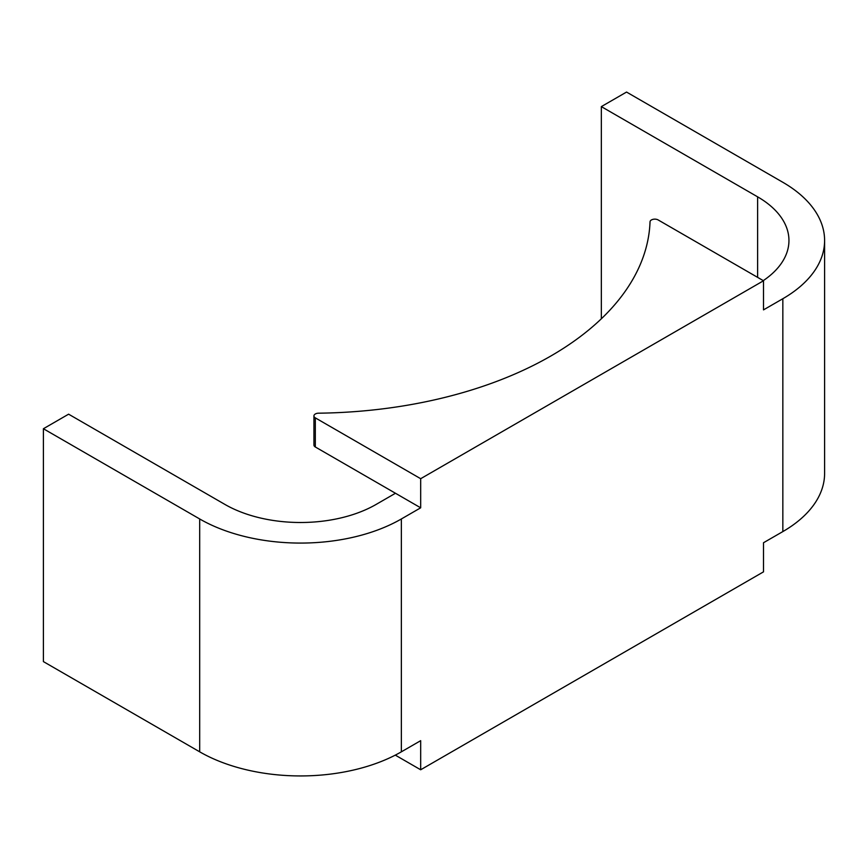 <?xml version="1.0" encoding="UTF-8"?>
<svg xmlns="http://www.w3.org/2000/svg" width="868" height="868" viewBox="0 0 868 868"><rect width="100%" height="100%" fill="white"/><g stroke="black" fill="none" stroke-linecap="round" stroke-linejoin="round"><path stroke-width="1.3" d="M763.504 280.765L658.15 219.94A4.752 2.745 0 0 0 653.018 219.344A4.752 2.745 0 0 0 650.034 221.828A338.672 195.528 0 0 1 318.589 413.19A4.752 2.745 0 0 0 313.934 415.935L313.934 445.045A4.752 2.745 0 0 0 315.323 446.987L420.676 507.813L420.676 478.702L763.504 280.765L763.504 309.876L782.838 298.722A142.602 82.33 0 0 0 824.6 240.501A142.602 82.33 0 0 0 782.838 182.291L626.544 92.062L601.34 106.612L757.623 196.841L757.623 277.369M313.934 415.935A4.752 2.745 0 0 0 315.323 417.877L420.676 478.702M395.298 755.127L420.676 769.775L763.504 571.849L763.504 542.739L782.838 531.585A142.602 82.33 0 0 0 824.6 473.364L824.6 240.501M395.472 493.252L376.148 504.416A106.948 61.747 0 0 1 224.899 504.416L68.605 414.177L43.4 428.738L199.694 518.966A142.602 82.33 0 0 0 401.352 518.966L420.676 507.813M43.4 428.738L43.4 661.6L199.694 751.829A142.602 82.33 0 0 0 401.352 751.829L420.676 740.675L420.676 769.775M763.276 280.635A106.948 61.747 0 0 0 788.947 240.501A106.948 61.747 0 0 0 757.623 196.841M601.34 106.612L601.34 318.795M315.323 417.877L315.323 446.987M782.838 298.722L782.838 531.585M401.352 518.966L401.352 751.829M199.694 518.966L199.694 751.829"/></g></svg>
